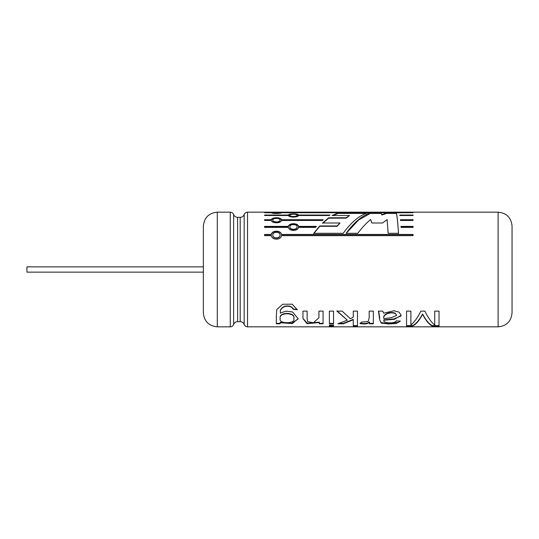 <?xml version="1.0" encoding="UTF-8"?>
<svg xmlns="http://www.w3.org/2000/svg" width="539" height="539" viewBox="0 0 539 539"><rect width="100%" height="100%" fill="white"/><g stroke="black" fill="none" stroke-linecap="round" stroke-linejoin="round"><path stroke-width="0.81" d="M203.351 266.852L26.95 266.852L26.95 272.148L203.351 272.148M343.202 233.299C351.226 222.297 359.243 215.519 367.248 212.972L338.041 212.972L332.085 215.512L349.562 215.512L346.099 217.776L328.628 217.776L322.632 222.998L340.021 222.998L337.104 225.962L319.768 225.962L313.725 233.299L343.202 233.299M340.021 222.998L337.104 226.299L319.768 226.299L313.725 233.582M319.768 226.299L319.768 225.962M337.104 226.299L337.104 225.962M349.562 215.512L346.099 218.174L328.628 218.174L328.628 217.776M328.628 218.174L322.632 223.355M413.076 220.087L400.423 220.087M413.076 220.458L400.464 220.458L400.383 219.71L413.076 219.71L413.076 220.458M271.366 235.651C271.912 240.327 280.92 240.327 281.473 235.651L413.076 235.651L413.076 234.465L281.473 234.465C280.92 230.099 271.919 230.099 271.366 234.465L264.595 234.465L264.595 235.651L271.366 235.651M280.037 235.058L280.037 235.321C280.159 239.073 272.68 239.08 272.801 235.321L272.801 235.058C272.667 231.413 280.172 231.433 280.037 235.058C280.179 238.831 272.667 238.844 272.801 235.058M413.076 234.734L281.473 234.734C280.9 230.396 271.939 230.396 271.366 234.734L264.595 234.734M288.419 227.384C288.965 231.359 297.973 231.359 298.518 227.384L315.537 227.384L316.413 226.393L298.518 226.393C297.973 222.802 288.965 222.796 288.419 226.393L264.595 226.393L264.595 227.384L288.419 227.384M316.117 226.724L298.518 226.724C297.952 223.159 288.985 223.153 288.419 226.724L288.419 226.393M413.076 215.512L399.857 215.512L399.783 215.034L413.076 215.034L413.076 215.512L399.85 215.452M413.076 227.384L413.076 226.393L400.989 226.393L401.063 227.384L413.076 227.384M271.366 220.458C271.912 223.544 280.92 223.55 281.473 220.458L322.349 220.458L323.218 219.71L281.473 219.71C280.92 217.062 271.919 217.062 271.366 219.71L264.595 219.71L264.595 220.458L271.366 220.458M288.419 215.512C288.965 217.588 297.973 217.588 298.518 215.512L329.113 215.512L329.996 215.034L298.518 215.034C297.973 213.437 288.965 213.437 288.419 215.034L264.595 215.034L264.595 215.512L288.419 215.512M264.595 212.743L271.366 212.743C271.912 213.727 280.92 213.727 281.473 212.743L281.473 212.555C280.92 212.083 271.919 212.083 271.366 212.555L264.595 212.555M281.473 212.743L413.076 212.743L281.473 212.555M313.658 212.171L264.993 212.171M385.924 212.171L313.503 212.171M378.991 212.218L380.393 212.218L378.991 212.177M381.497 212.218L382.892 212.218L381.497 212.177M385.89 212.171L396.899 212.171M280.516 313.26C279.761 310.457 281.062 308.261 284.403 306.671C288.736 305.633 291.68 306.516 293.243 309.319L297.326 309.709L292.165 304.191L282.652 304.252L276.75 309.602L276.345 315.942L276.366 323.791L280.132 323.791L280.132 322.74L292.374 323.582L298.121 318.677L292.556 311.96L286.162 311.178L280.516 312.923C279.768 310.12 281.068 307.944 284.424 306.381C288.736 305.35 291.673 306.233 293.243 309.015L293.243 309.319M319.31 322.565L319.31 323.791L323.077 323.791L323.077 311.124L318.906 311.124L318.926 317.781L313.415 322.72L307.661 321.675L307.129 318.536L307.149 311.124L302.979 311.124L302.965 318.522L307.028 323.669L319.31 322.565L319.31 322.154L307.324 323.299L302.965 318.401M329.383 323.791L329.383 311.124L333.56 311.124L333.56 323.791L329.383 323.791M329.383 326.061L329.383 325.084L333.56 325.084L333.56 326.061L329.383 326.061M353.274 319.762L353.274 326.061L357.451 326.061L357.451 311.124L353.274 311.124L353.274 317.208L350.37 318.711L342.09 311.124L336.915 311.124L347.352 320.153L337.872 323.791L343.316 323.791L353.274 319.762L353.274 319.378L343.316 323.373L343.316 323.791M369.181 311.124L369.202 317.72L368.225 321.466L361.514 322.127L360.059 323.535C364.243 324.337 367.409 323.986 369.565 322.477L369.565 323.791L373.332 323.791L373.332 311.124L369.181 311.124M383.93 320.227L394.501 319.297L401.191 315.302L399.042 312.108L393.894 310.76L383.653 313.199L382.771 311.124L378.459 311.124L379.719 319.984L381.282 323.11L388.491 323.959L396.131 323.521L400.47 321.123L396.313 320.873C395.707 323.717 382.158 323.541 383.93 320.227L383.903 320.705L383.93 320.227M410.88 324.902L410.88 311.124L406.547 311.124L406.547 326.061L412.537 326.061C415.98 324.404 419.329 320.496 422.589 314.338C425.783 320.503 429.031 324.411 432.318 326.061L439.036 326.061L439.036 311.124L434.724 311.124L434.724 325.024C431.443 322.517 428.161 317.889 424.88 311.124L420.885 311.124C417.55 317.774 414.215 322.362 410.88 324.902M387.123 219.582L388.141 233.299L398.516 233.299C397.795 222.277 397.081 215.499 396.367 212.972L386.618 212.972L381.935 214.583L380.925 212.972L370.293 212.972C362.228 215.533 354.17 222.304 346.112 233.299L357.761 233.299C362.067 227.653 366.365 223.038 370.67 219.461L371.809 222.998L382.569 222.998L387.123 219.582M217.284 212.171L217.284 326.829C208.822 326.007 204.173 321.359 203.351 312.896L203.351 226.104C204.173 217.641 208.822 212.993 217.284 212.171L230.268 212.171C231.891 212.251 233.01 213.046 233.63 214.542L233.63 324.458C234.357 322.679 235.684 321.743 237.598 321.648L237.598 217.352L240.192 217.352L240.192 321.648C242.112 321.743 243.433 322.679 244.167 324.458L244.167 214.542C244.787 213.046 245.905 212.251 247.529 212.171L264.831 212.171M244.167 324.458C244.787 325.954 245.905 326.749 247.529 326.829L498.117 326.829C506.579 326.007 511.221 321.359 512.05 312.896L512.05 228.098M512.05 312.896L512.05 226.104C511.221 217.641 506.579 212.993 498.117 212.171L498.117 326.829M398.516 233.582C397.802 222.668 397.081 215.944 396.367 213.41L396.367 212.972M396.367 213.41L386.618 213.41L386.618 212.972M386.618 213.41L381.935 215.007L381.935 214.583M381.935 215.007L380.925 212.972M380.925 213.41L370.293 213.41L370.293 212.972M370.293 213.41L358.684 219.939L347.082 232.329M406.547 325.63L412.537 325.63L412.537 326.061M412.537 325.63C415.98 323.986 419.329 320.105 422.589 313.994L422.589 314.338M422.589 313.994C425.783 320.112 429.031 323.986 432.318 325.63L432.318 326.061M439.036 325.63L432.318 325.63M378.688 311.124L379.732 318.165M379.719 319.789L380.864 322.49L386.631 323.494L398.894 322.282M383.93 319.836L393.544 319L400.942 316.056M396.711 315.389L395.431 313.651C389.744 311.144 382.191 315.227 383.903 318.61L391.253 317.734L396.704 315.389L395.431 313.651M395.431 313.314C389.778 310.828 382.198 314.85 383.903 318.232L383.903 318.61M360.059 323.117C364.229 323.919 367.396 323.568 369.565 322.073L369.565 322.477M373.332 323.373L369.565 323.373M369.175 313.442L369.202 317.35M357.451 325.63L353.274 325.63M336.915 310.801L347.352 320.153M343.316 323.373L339.166 323.373M333.56 325.63L329.383 325.63M333.56 323.373L329.383 323.373M323.077 323.373L319.31 323.373M318.893 313.536L318.926 317.781M307.129 318.158L307.156 314.85M276.345 315.672L276.366 322.073M280.132 323.373L276.366 323.373M298.054 319.095L291.633 323.285L280.132 322.335L280.132 322.74M280.199 318.63C278.198 311.987 296.194 312.303 293.809 318.785C295.924 323.993 278.084 323.952 280.199 318.724L280.199 318.63M280.199 318.724L280.199 318.253C278.232 311.65 296.16 311.966 293.809 318.408L293.809 318.785M293.243 309.015L297.326 309.399M272.801 212.649C272.667 212.171 280.172 212.171 280.037 212.649C280.179 213.363 272.667 213.363 272.801 212.649L272.801 213.08M329.228 215.452L298.518 215.452L298.518 215.034M298.518 215.452L295.204 214.333M291.727 214.333L288.419 215.452L288.419 215.034M288.419 215.452L264.595 215.512M289.847 215.27C289.712 213.875 297.225 213.882 297.09 215.27C297.225 216.887 289.719 216.887 289.847 215.27L289.847 215.688C289.733 217.298 297.211 217.291 297.09 215.688L297.09 215.27M322.773 220.087L281.473 220.087L281.473 219.71M281.473 220.087C280.9 217.46 271.939 217.46 271.366 220.087L271.366 219.71M271.366 220.087L264.595 220.087M272.801 220.08C272.667 217.83 280.172 217.837 280.037 220.08C280.179 222.533 272.667 222.54 272.801 220.08L272.801 220.458C272.68 222.903 280.165 222.897 280.037 220.458L280.037 220.08M289.847 226.885C289.712 223.867 297.225 223.88 297.09 226.885C297.225 230.079 289.719 230.086 289.847 226.885L289.847 227.215C289.733 230.389 297.211 230.382 297.09 227.215L297.09 226.885M288.419 226.724L264.595 226.724M413.076 226.724L401.009 226.724M365.893 213.41L338.041 213.41L338.041 212.972M338.041 213.41L332.846 215.512M346.099 218.174L346.099 217.776M247.529 326.829L247.529 212.171M217.284 326.829L230.268 326.829L230.268 212.171M396.94 212.171L498.117 212.171M244.167 214.542C243.433 216.321 242.112 217.257 240.192 217.352M237.598 321.648L240.192 321.648M237.598 217.352C235.684 217.257 234.357 216.321 233.63 214.542M230.268 326.829C231.891 326.749 233.01 325.954 233.63 324.458M379.726 319.6L379.726 319.984M369.175 313.267L369.175 313.604M318.899 313.442L318.899 313.779M307.156 313.779L307.156 314.122M302.979 313.065L302.979 313.402M302.965 318.145L302.965 318.522M276.345 315.584L276.345 315.942M280.037 212.649L280.037 213.08"/></g></svg>
